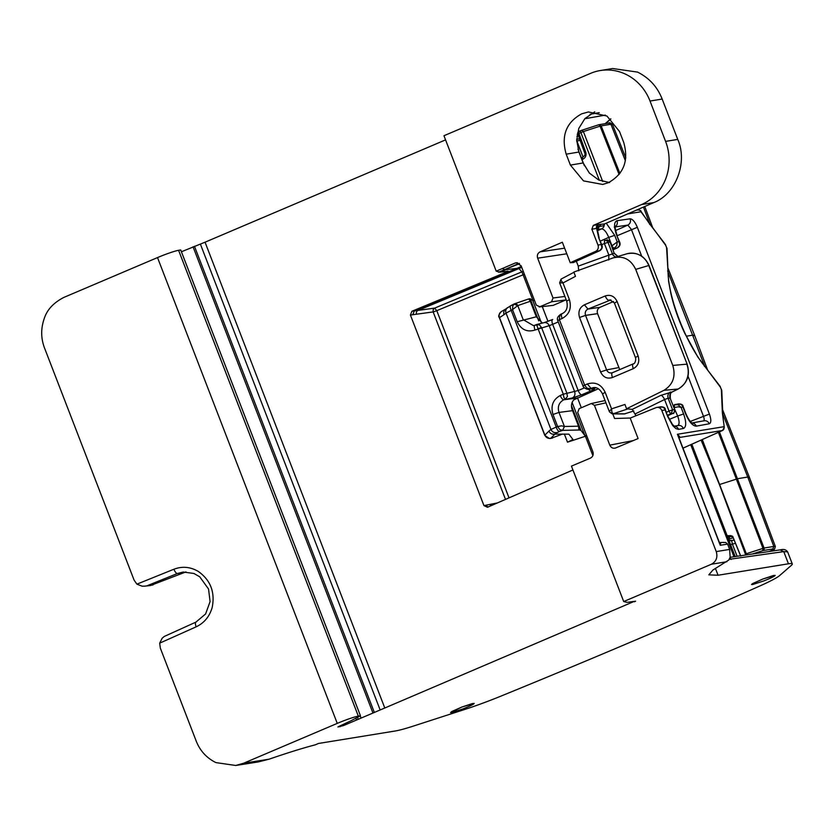 <?xml version="1.0" encoding="UTF-8"?>
<svg xmlns="http://www.w3.org/2000/svg" width="834" height="834" viewBox="0 0 834 834"><rect width="100%" height="100%" fill="white"/><g stroke="black" fill="none" stroke-linecap="round" stroke-linejoin="round"><path stroke-width="1.25" d="M609.758 412.038L609.664 411.12L611.562 408.858L605.161 392.293C601.22 384.318 595.288 381.545 587.365 383.984L584.624 385.141L586.896 388.091L589.721 388.748L587.939 389.092C587.751 390.031 582.862 387.268 583.008 386.059L584.613 385.11L582.976 385.996L557.737 320.569C556.726 318.505 557.748 316.388 560.813 314.22L559.718 316.003L559.364 319.672L557.883 320.6M635.977 415.749L632.235 409.379L627.919 408.9L613.115 413.768L611.927 412.288L611.562 408.858L624.937 404.469L626.584 408.754L663.958 390.322L678.073 389.03C682.4 386.747 685.402 383.286 687.07 378.615C688.696 373.966 688.623 369.139 686.83 364.156L672.777 365.438C675.957 376.395 673.007 384.683 663.958 390.322M626 254.089C630.629 252.535 635.081 252.827 639.355 254.954C643.66 257.153 646.798 260.667 648.769 265.514L649.061 265.514C644.432 255.694 637.051 251.785 626.918 253.786L612.886 257.977C623.123 255.412 630.733 259.218 635.716 269.392L672.777 365.438M612.886 257.977L573.834 272.051L575.491 276.335L562.981 282.955L559.885 282.768M627.919 408.9L626.584 408.754M561.053 279.109L573.938 272.301L561.053 279.109L559.645 282.862L566.651 300.991C568.715 309.779 564.503 312.521 562.022 313.709L562.147 313.667C561.167 314.147 561.146 315.763 562.095 318.505L559.364 319.672L584.613 385.11M561.136 279.077L561.053 280.443L562.981 282.955L569.372 299.531C571.832 308.132 569.403 314.46 562.095 318.505M587.97 389.092L585.875 388.738M588.033 389.092L592.932 388.873A4.889 4.66 -92.4 0 0 594.444 388.54L589.721 388.748L593.328 387.612C596.883 387.059 599.927 389.113 602.44 393.752L609.435 411.881L612.208 413.893M598.343 388.769L573.802 399.84C571.196 402.864 570.779 406.471 572.531 410.662L578.525 426.184L564.399 426.476L562.658 430.354L559.781 429.562L557.654 426.581L561.48 425.83L564.399 426.476L558.978 412.413C557.321 406.679 558.936 402.457 563.826 399.757L576.367 398.141M612.354 413.893L624.332 413.945L633.809 410.964M635.258 413.883L664.583 399.517A4.889 1.72 63.9 0 0 660.935 395.326L632.235 409.379M666.408 412.236L669.035 411.058L664.583 399.517L668.138 398.245L672.611 409.838L669.035 411.058A2.94 1.042 66 0 0 671.193 413.612L667.565 415.228M670.432 392.011C668.149 393.419 667.388 395.493 668.138 398.245L670.088 398.152L674.706 409.536L670.088 398.152C669.254 395.41 669.963 393.335 672.214 391.928L660.935 395.326M604.462 240.661L604.994 240.505A2.94 2.711 80.8 0 1 607.976 242.34L604.41 243.57L604.462 240.661A2.94 2.711 80.8 0 1 604.994 240.505L606.871 240.202C607.016 239.441 608.08 240.056 610.081 242.048L614.231 253.411L617.827 256.486M610.081 242.048L614.231 253.411L612.448 253.922A4.889 4.535 -106.1 0 0 616.19 256.966M606.871 240.202A2.94 2.711 80.8 0 1 609.842 242.037L607.976 242.34L612.448 253.922L608.862 255.11L608.716 260M578.744 270.779L578.243 266.129L608.862 255.11L604.41 243.57L601.741 244.643M613.553 301.522L599.969 307.319C597.551 308.674 596.748 310.78 597.561 313.647L619.725 369.587M536.543 324.562L534.928 325.229L539.275 324.739L541.537 327.47L538.045 328.742L536.564 324.551L544.018 322.664A4.889 4.358 76.2 0 1 549.189 325.667L552.65 324.322L578.191 390.531L584.363 387.904M534.823 325.281L533.541 325.667L523.179 319.651L517.758 305.588L512.524 309.633L512.774 305.984L514.255 303.889A2.94 2.711 71 0 1 517.758 305.588L530.32 301.272L536.314 316.795L542.423 323.05M541.537 327.47A4.889 4.358 76.2 0 1 541.558 327.543L566.807 392.96L567.433 396.525L565.337 399.121L563.972 397.714L563.304 394.211L578.191 390.531A4.889 1.814 67 0 0 581.757 394.784L572.364 397.933C574.689 396.609 575.45 394.503 574.647 391.636L549.189 325.667L535.001 330.035C527.067 332.464 521.135 329.691 517.195 321.726L512.524 309.633L506.05 313.104L550.951 429.468L556.215 427.05A4.889 1.845 71.8 0 0 559.364 431.439L554.693 434.149L568.903 434.16L572.989 439.591M576.346 261.219L578.243 266.129M667.742 415.697L673.069 413.31A2.94 1.105 65.8 0 0 673.174 413.278L673.174 413.278A2.94 1.105 65.8 0 0 673.299 413.184M578.9 428.467L579.505 430.042L578.859 429.802M578.984 429.948L578.525 426.184M530.32 301.272L529.142 299.521M514.317 303.868L528.422 299.031M672.611 409.838L671.193 413.612L673.069 413.31A2.94 2.711 -99.2 0 0 674.477 409.536L672.611 409.838M572.979 439.549L567.495 442.176L564.357 434.034M592.87 455.604L585.405 436.265L567.495 442.176M586.677 435.692L585.405 436.265L581.006 430.438L571.509 405.824M579.505 430.042L581.006 430.438M533.009 300.73L530.174 298.718L528.902 298.916M513.723 304.149L510.835 305.671A4.889 1.783 62.1 0 0 510.742 305.713L513.921 304.035L517.664 305.609M505.477 309.206L510.742 305.713A4.889 1.783 62.1 0 0 511.179 310.342L556.215 427.05L557.654 426.581L552.984 414.488C550.534 405.887 552.952 399.559 560.26 395.504L563.304 394.211L538.055 328.773M533.103 300.73L523.095 274.803L436.787 310.665L509.021 497.867M586.563 435.379L585.072 435.661M533.009 300.74L534.448 300.334M501.922 311.28C499.483 312.573 498.649 314.606 499.42 317.358L544.883 435.181L548.928 431.074C550.138 433.534 552.066 434.556 554.693 434.149M545.144 435.358L544.883 435.181A4.889 4.681 44.6 0 0 550.888 438.173L549.366 438.465L544.758 435.338L499.295 317.525C498.065 316.472 498.763 314.481 501.401 311.541L505.717 309.018M562.533 434.055L550.753 438.455M506.29 308.705C504.017 310.06 503.267 312.052 504.017 314.679L506.05 313.104A4.889 4.702 52.2 0 1 507.489 307.642M521.375 266.442L516.934 268.381L505.738 269.674L499.743 272.165L508.125 271.196L507.166 271.79L411.902 311.259L414.289 310.915L412.809 314.72L416.552 314.199A2.94 2.7 82.2 0 1 418.011 310.394A2.94 2.7 82.2 0 1 418.032 310.394L518.998 268.558L516.934 268.381L414.289 310.915L434.639 308.111L436.787 310.665L434.295 311.603L433.159 311.895L433.169 309.664L434.618 308.121L521.855 271.874L523.095 274.803L524.388 274.25M504.017 314.679L499.681 317.546M630.316 418.032L614.564 418.491L612.792 413.893M523.241 271.279L521.855 271.874L518.998 268.558L521.73 267.36M715.395 568.34L718.053 575.241L708.827 574.845L712.903 570.039L728.843 559.989L730.157 557.133L729.635 549.408L716.25 551.587L661.81 410.495A4.889 4.524 -99.2 0 0 655.941 407.69L630.191 418.084L638.093 438.569L615.711 447.941C613.126 448.755 611.155 447.837 609.8 445.158L594.433 405.345L591.327 403.541M590.879 403.687L579.171 408.66L577.712 412.465L592.891 451.778C593.704 454.666 592.891 456.771 590.42 458.116L571.446 466.112L623.707 601.543L627.064 602.367L635.591 601.199M617.212 235.688L637.343 227.317C635.008 221.854 632.62 219.019 630.17 218.81C630.984 221.635 630.191 223.741 627.804 225.107L631.359 229.381L641.69 256.163M690.323 421.431L709.411 414.091L637.343 227.317M566.182 299.802L553.171 305.369L539.212 306.943M499.743 272.165L496.22 271.165L515.151 263.033L516.267 262.731L521.125 265.796L536.293 305.108L539.848 306.766L551.555 301.793L565.911 299.938M551.555 301.793L553.015 297.988L537.649 258.186C536.835 255.329 537.638 253.223 540.057 251.868L562.335 242.235L570.237 262.72L595.622 251.357A4.889 4.524 -99.2 0 0 597.978 245.071L591.848 229.194L593.297 225.409L641.554 204.559A48.935 45.244 -99.2 0 0 665.584 141.384L650.02 101.039A48.935 45.244 -99.2 0 0 600.365 70.525A48.935 45.244 -99.2 0 0 590.66 73.329L443.959 135.733L496.22 271.165M572.937 469.969L487.504 507.26L483.949 505.602L410.422 315.064L411.881 311.27M615.711 447.941L614.898 448.181M716.25 551.587C717.886 557.321 716.27 561.543 711.402 564.243L623.707 601.543M729.635 549.408L727.592 544.102L725.726 542.465L723.401 542.538M679.147 438.371L677.406 434.264L723.891 426.706A2.94 2.711 80.8 0 1 722.484 430.49L682.994 448.16L722.588 430.459L724.277 427.289L722.369 412.851L721.347 389.561L720.44 387.226L697.714 356.837L684.662 333.11C678.428 319.641 673.82 306.38 670.828 293.318L668.607 281.392L666.585 247.635L665.678 245.3L640.95 211.763L627.585 213.931M553.171 305.369L539.129 306.954M566.192 154.175L570.404 165.09L583.143 162.953L578.932 152.038L566.192 154.175C560.969 135.89 566.13 122.442 581.652 113.841L588.439 111.954L606.954 116.051L619.495 131.501L623.707 142.416C628.919 160.701 623.769 174.15 608.247 182.75L602.659 184.439L583.477 180.874L570.404 165.09M445.564 139.883L205.049 242.194L384.787 708.003L634.34 601.345M337.259 723.391L243.674 763.204L235.741 765.476L215.912 762.599C206.571 757.96 200.004 750.777 196.188 741.03L160.326 648.112L159.68 643.16L162.182 638.187L164.319 636.425L196.126 622.028C195.166 622.529 195.166 624.124 196.146 626.834C204.236 622.988 209.584 616.514 212.201 607.392C215.193 592.182 210.575 580.203 198.325 571.457C190.413 566.818 182.271 566.077 173.92 569.226L136.912 584.154L134.097 580.13L44.525 348.007C40.814 338.229 40.762 328.262 44.39 318.108C47.267 309.487 53.783 302.586 63.926 297.384L157.511 257.581L337.259 723.391A17.128 1.449 158.9 0 1 358.328 716.125L360.455 715.77L351.51 720.503A9.8 0.824 158.9 0 1 349.936 721.274L338.667 726.55M235.741 765.476L258.154 761.953L269.017 759.211C287.49 752.852 302.919 748.056 315.283 744.825L318.473 743.469L395.493 730.949A48.935 4.128 158.9 0 0 397.891 730.48A48.935 4.128 158.9 0 0 413.612 726.007L465.414 709.234A48.935 4.128 158.9 0 0 500.817 696.171A978.668 82.629 158.9 0 0 634.58 640.439A978.668 82.629 158.9 0 0 759.493 586.146A48.935 4.128 158.9 0 0 779.644 575.564L791.445 565.285A48.935 4.128 158.9 0 0 792.3 563.961A48.935 4.128 158.9 0 0 790.298 563.565A48.935 4.128 158.9 0 0 788.453 563.794L718.053 575.241M635.466 601.189L634.507 601.783M384.787 708.003L343.535 725.559L337.906 726.946M664.781 408.973L663.301 407.221L660.017 407.023M719.679 543.143L720.732 543.132L720.253 545.3L718.887 541.36M678.876 437.558L719.44 542.611M727.592 544.102L720.253 545.3L677.406 434.264L679.606 436.547L678.939 437.569L722.484 430.49M640.939 211.283L640.95 211.763A2.94 2.711 80.8 0 0 637.979 209.928C640.158 210.251 641.148 210.71 640.939 211.283L649.498 223.731A2.94 1.553 142.5 0 1 649.676 224.45M606.235 223.178L614.679 235.334L608.737 237.388C606.433 231.915 604.045 229.079 601.564 228.881L597.352 229.486L597.019 228.005L596.633 228.422A2.94 2.711 80.8 0 1 598.072 224.627L598.687 224.554L597.019 228.005L599.219 226.462L603.983 225.701L604.118 224.315M600.376 241.109L608.737 237.388L611.979 245.801L617.223 241.933L616.774 245.634L614.137 248.355L611.593 245.978M617.733 247.688L619.693 245.165L619.13 241.631L619.735 243.163M682.598 406.075L681.117 404.323L677.834 404.125M674.299 404.74L678.198 404.803L681.055 407.357L678.157 406.804L674.404 407.586L674.456 404.678L675.352 404.427M599.927 250.586A2.94 1.136 -114.2 0 1 599.802 250.669A2.94 1.136 -114.2 0 1 599.698 250.7L573.333 262.564L570.237 262.72M595.622 251.357L599.698 250.7L601.877 248.063L601.314 244.518L601.919 246.061L598.739 237.836L596.633 228.422L591.848 229.194M598.687 224.554L604.556 223.939L653.866 202.558C676.02 194.009 687.925 162.265 677.74 139.403L665.584 141.384M650.02 101.039L662.165 99.058L677.74 139.403M662.165 99.058C657.442 86.924 649.238 77.937 637.562 72.099L612.636 68.524L600.365 70.525M360.455 715.77L180.717 249.96L178.591 250.304A17.128 1.449 158.9 0 0 157.511 257.581M205.049 242.194L181.416 251.764M498.492 272.207L504.674 269.643L502.485 268.569M519.113 263.346L504.674 269.643L519.551 263.648M594.767 111.829L584.926 118.564L578.796 128.436L576.69 140.185L578.932 152.038M583.143 162.953L589.388 173.097L598.687 179.988L609.623 182.573M730.104 557.331L780.812 549.773C783.814 549.012 786.087 549.7 787.619 551.837L783.751 551.618L788.453 563.794M604.556 223.939L603.91 224.794M613.073 249.814L617.619 247.771C619.818 246.364 620.548 244.55 619.777 242.329L616.67 235.261C613.793 226.869 613.887 222.021 616.972 220.708L630.17 218.81M601.96 245.227C602.732 247.448 602.012 249.262 599.802 250.669L573.406 262.543M185.992 571.895L150.485 585.52M153.049 584.926L144.772 586.156L150.829 585.478M144.918 586.146L142.114 586.187L136.912 584.154M602.711 181.499L583.383 131.564L577.795 133.93L577.795 132.533L577.774 133.93L584.801 153.206C585.562 154.373 584.78 155.781 582.476 157.428L582.497 159.336C585.301 158.106 586.438 155.875 585.895 152.643L578.879 133.367A1.96 0.73 -113 0 1 578.848 131.459A1.96 0.73 -113 0 1 578.921 131.438L580.777 130.646M578.786 131.501L577.806 132.533M583.07 157.115L576.909 141.071A1.96 1.658 -103.4 0 0 576.69 140.665M580.11 140.31L576.711 141.123M694.211 335.716L693.012 335.122L686.361 336.196M748.974 477.642L747.775 477.048L737.85 478.653L719.408 484.575L701.092 440.081M769.021 551.535L773.723 549.7A1.96 1.897 49 0 0 774.411 549.252M735.484 543.341L732.388 544.081L731.741 540.797L730.052 540.588M737.11 556.288L732.388 544.081L730.136 544.894M728.958 540.046L731.72 541.026M745.721 555.006L719.408 484.575M727.238 535.991L728.04 535.636A1.96 0.73 67 0 0 728.572 535.887L727.384 536.387M740.748 556.069L732.982 537.075L728.04 535.636M771.544 550.523L773.931 549.502A1.96 1.897 49 0 0 774.515 549.168L773.712 549.689M740.55 555.778L732.95 537.127C733.044 536.147 731.72 535.678 728.999 535.73L729.343 535.636M612.448 377.51C607.162 379.136 603.201 377.291 600.584 371.974L606.589 369.9C607.892 372.558 609.873 373.476 612.521 372.673C611.52 373.142 611.499 374.758 612.448 377.51L633.287 368.659C632.328 365.897 632.36 364.281 633.35 363.812L612.521 372.673M579.547 317.462C577.91 311.728 579.526 307.506 584.394 304.806L587.98 309.06C585.531 310.415 584.728 312.521 585.551 315.388L579.547 317.462L600.584 371.974M605.234 295.955C610.519 294.329 614.481 296.174 617.097 301.491L638.135 356.003L635.404 357.463L614.377 302.951L609.883 299.906L608.81 300.198A4.889 1.814 -113 0 1 605.234 295.955L584.394 304.806M638.135 356.003C639.772 361.748 638.156 365.959 633.287 368.659M567.005 301.011L569.372 299.531M560.948 314.178L561.908 313.772M587.365 383.984L590.92 388.237L595.705 387.727M602.794 393.773L605.161 392.293M649.061 265.514L687.122 364.156C690.364 374.998 687.404 383.275 678.25 388.988L672.392 391.886C670.755 391.865 670.067 393.961 670.317 398.162L670.38 398.318M635.716 269.392L648.769 265.514L687.122 364.156M597.561 313.647L585.551 315.388L606.589 369.9L618.401 367.648M610.915 299.917L587.98 309.06L599.969 307.319M617.097 301.491L614.741 302.971M552.462 319.589L544.414 322.591M552.577 319.526L544.018 322.664M560.26 395.504A4.889 1.814 67 0 0 563.826 399.757L572.364 397.933M594.444 388.54C595.476 388.623 594.162 389.457 590.514 391.052L581.757 394.784M625.146 413.82L613.146 413.768M678.396 388.863L672.485 391.813M558.259 321.934L552.65 324.322C551.701 321.58 551.722 319.975 552.702 319.485M590.514 391.052L588.106 389.082M536.314 316.795L517.195 321.726M535.053 325.187C534.073 325.677 534.052 327.293 535.001 330.035M552.984 414.488L558.978 412.413L572.531 410.662M579.182 430.01L562.658 430.354L559.364 431.439M538.722 320.861L530.174 298.718M581.319 407.753L577.43 397.682M547.969 321.351L542.288 306.62M584.905 435.598L572.082 402.374M541.349 322.716L532.863 300.74M556.695 432.554C554.057 432.982 552.15 431.949 550.951 429.468L548.928 431.074M552.275 438.163L550.888 438.173L554.891 434.118M688.019 376.228L703.427 416.156C704.417 418.908 704.407 420.513 703.396 420.993C706.012 420.232 707.972 421.17 709.265 423.787C711.266 422.859 711.319 419.627 709.411 414.091M505.508 499.399L433.159 311.916L434.295 311.603M609.8 445.158L633.256 440.592M605.953 402.843L594.433 405.345M615.648 230.538L627.804 225.107L615.294 226.911M566.786 253.786L537.649 258.186M553.015 297.988L564.899 296.456M416.552 314.199L433.159 311.916M412.809 314.72L410.422 315.064M497.356 502.965L483.949 505.602M489.954 504.434A2.94 2.711 -101.3 0 0 490.955 505.758M614.679 235.334L617.223 241.933L619.13 241.631L616.67 235.261M709.265 423.787L696.244 426.153C692.574 425.945 688.967 421.702 685.412 413.414L682.963 407.055L681.055 407.357L683.599 413.956C686.465 422.254 686.392 427.091 683.39 428.488L678.553 429.374L675.884 428.603L672.757 425.642L667.721 416.635L665.146 409.942L661.81 410.495M540.057 251.868L564.618 248.157M515.151 263.033L517.434 262.731M486.285 505.143A2.94 2.711 -100.8 0 0 488.255 506.936M243.674 763.204L269.017 759.211M726.914 561.72L711.402 564.243M752.112 583.904L762.912 578.984L775.182 575.387C774.63 576.304 770.845 578.15 763.808 580.923L752.539 584.561L751.538 584.519L752.112 583.904M450.548 712.549L461.921 707.013L474.192 703.416C473.639 704.344 469.855 706.189 462.818 708.963L451.548 712.59L450.548 712.549L451.872 711.538M696.244 426.153A4.889 4.524 -100.3 0 0 692.032 423.057M615.315 226.608A4.889 4.524 -98.2 0 0 616.972 220.708M724.277 427.289L722.369 412.851M721.347 389.561A2.94 1.939 -2.5 0 1 721.775 390.5L720.44 387.226M667.607 270.925L668.034 271.863C668.336 297.54 685.746 342.743 704.261 365.657A2.94 1.553 142.5 0 1 704.438 366.376M666.585 247.635A2.94 1.939 -2.5 0 1 667.012 248.574L665.678 245.3M597.373 229.183A4.889 4.524 -98.2 0 0 599.219 226.462L600.772 224.565M597.373 230.757L601.564 228.881A4.889 4.524 -98.2 0 0 604.275 224.137M612.75 248.97L617.514 247.802L613.073 249.804M685.412 413.414L685.798 413.435C688.113 418.741 690.25 421.983 692.23 423.161L691.188 423.119M674.018 407.743L677.656 415.999L683.599 413.956M683.39 428.488C682.087 425.872 680.127 424.933 677.51 425.694C679.554 424.746 679.595 421.514 677.656 415.999L669.295 419.366M678.553 429.374A4.889 4.524 -100.3 0 0 674.341 426.268M672.757 425.642L672.34 424.298M597.978 245.071L601.314 244.518M593.297 225.409L598.072 224.627M641.554 204.559L653.866 202.558M200.368 244.06L380.116 709.87M159.68 643.16L196.146 626.834M729.281 559.312L783.751 551.618L780.217 549.94M194.458 246.259L374.195 712.069M193.05 246.812L372.798 712.622M360.236 715.885L360.924 717.678M357.505 717.334L358.203 719.137M355.868 718.199L356.566 720.013M343.118 724.465L343.535 725.559M339.647 726.091L339.928 726.8M358.328 716.125L178.591 250.304M752.862 583.498L751.538 584.519M773.545 575.523L775.182 575.387M472.555 703.562L474.192 703.416M656.838 407.44L660.893 406.784C663.718 406.929 665.178 407.763 665.271 409.286L667.721 416.635M597.321 228.891L597.342 229.579M598.739 237.836L601.96 245.217M599.25 112.653L590.034 114.279M195.99 622.07L205.591 613.98L210.085 601.595L208.542 589.033L199.733 576.794L193.874 573.458L183.199 572.041L177.413 573.511L147.618 585.531M183.053 572.854L177.413 573.511A4.889 1.824 -112 0 1 173.92 569.226M729.886 557.998A2.94 2.711 81.5 0 1 731.084 559.458M610.707 118.845L605.182 123.682M584.759 118.751L605.348 115.113M576.909 136.182L578.494 135.9M577.191 134.232L577.847 134.118M690.74 444.71L733.972 556.758M581.976 159.555L582.497 159.336M581.84 130.24L583.383 131.564L600.063 126.163A1.96 1.063 -107.9 0 0 598.52 124.829L580.839 130.615A1.96 0.73 -113 0 0 580.86 132.523L599.344 180.29M582.413 157.47L581.35 157.918M584.957 153.216L585.895 152.643M577.806 132.523L580.839 130.615A1.96 0.73 -113 0 1 580.902 130.594L581.746 130.281M619.902 173.441L601.158 125.871L600.063 126.163L619.099 174.473M599.177 124.662L608.945 123.078C609.06 122.348 610.238 122.775 612.469 124.339A19.578 1.668 158.4 0 0 610.926 124.276L601.158 125.871L598.52 124.829A1.96 1.063 -107.9 0 0 598.426 124.871L581.944 130.208M608.559 123.182L610.926 124.276L625.375 160.733M649.915 224.273L643.452 207.061M668.044 272.145L704.678 366.199M702.259 439.56L746.294 553.745L764.059 548.042L773.827 546.447L747.775 477.048L722.807 414.071M719.408 431.876L764.059 548.042A1.96 1.814 80.8 0 1 763.079 550.555L772.857 548.97L773.827 546.447A19.578 1.637 -20.6 0 1 775.37 546.531L749.318 477.121L722.619 409.775M775.37 546.52L774.515 549.168A1.96 1.897 49 0 0 774.536 549.137M734.201 540.213L729.052 540.703M718.387 432.335L762.964 548.334L762.714 550.659L752.341 554.016M745.742 553.932L746.294 553.745L746.513 554.881M730.563 535.543L727.561 536.825L730.553 535.543M733.201 537.753L728.489 539.233M772.857 548.97L773.931 549.502M729.072 540.755L731.116 540.369M728.78 539.181L729.76 536.669L731.971 535.991M727.634 537.013L729.76 536.669L729.5 536.001M771.523 550.544L769.052 551.524M560.813 314.22L562.022 313.709M635.414 357.463C636.248 358.839 635.268 363.999 633.204 363.853M614.47 253.421L617.911 256.455M667.753 415.707L673.174 413.278C673.601 414.175 674.112 412.924 674.706 409.536M536.543 324.541L537.117 324.353M534.928 325.229L533.541 325.667M550.721 438.465L549.366 438.476M605.067 400.549L591.389 403.531M704.209 420.753L691.928 422.984M719.419 542.559L724.079 542.361M722.797 413.789L721.775 390.5M704.261 365.657L720.263 386.507M668.034 271.863L667.012 248.574M649.498 223.731L665.501 244.581M636.144 210.231L637.979 209.928M617.056 235.271C614.064 225.639 615.669 227.171 615.419 226.045L614.241 227.109M683.088 406.398L685.798 413.435M674.372 404.698L678.709 403.885C681.534 404.031 682.994 404.865 683.088 406.387M678.334 425.455L674.237 426.195M673.497 426.33L674.529 426.382L672.381 424.35L668.107 416.646M787.619 551.837L792.3 563.961M773.545 575.47L762.912 578.994L752.81 583.477M472.555 703.51L461.921 707.024L451.819 711.506M597.352 229.486L599.125 237.857M610.842 118.97L605.515 123.63M577.962 149.15L584.363 165.726M691.824 444.23L735.181 556.57M582.476 157.428L581.35 157.907M612.458 124.339L625.781 157.939M579.547 138.767L576.69 139.445M652.876 228.13L644.755 206.498M667.857 267.85L694.545 335.174M707.639 370.056L694.555 335.195"/></g></svg>
